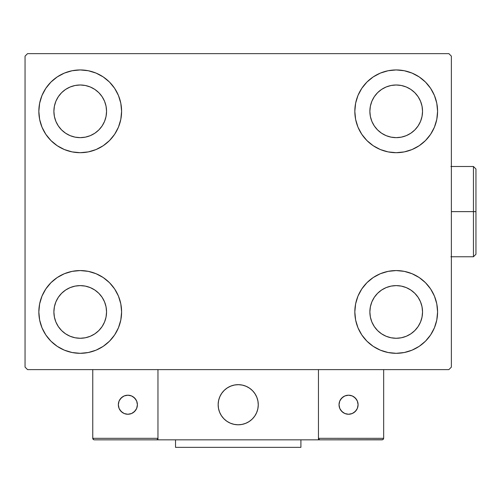 <?xml version="1.0" encoding="UTF-8"?>
<svg xmlns="http://www.w3.org/2000/svg" width="501" height="501" viewBox="0 0 501 501"><rect width="100%" height="100%" fill="white"/><g stroke="black" fill="none" stroke-linecap="round" stroke-linejoin="round"><path stroke-width="0.75" d="M41.99 327.773L39.635 320.014L38.84 311.941A41.376 41.376 0 0 1 80.223 270.565A41.376 41.376 0 0 1 121.599 311.941L120.804 320.014L118.449 327.773L114.629 334.931L109.481 341.2L103.212 346.348L96.054 350.168L88.295 352.522L80.223 353.318L72.15 352.522L64.385 350.168L57.233 346.348L50.964 341.2L45.816 334.931L41.99 327.773L39.635 320.014L38.84 311.941L39.635 303.869L41.99 296.104L45.816 288.952L50.964 282.683L57.233 277.535L64.385 273.715L72.15 271.36L80.223 270.565L88.295 271.36L96.054 273.715L103.212 277.535L109.481 282.683L114.629 288.952L118.449 296.104L120.804 303.869L121.599 311.941A41.376 41.376 0 0 1 80.223 353.318A41.376 41.376 0 0 1 38.84 311.941L39.635 303.869L41.99 296.104M434.43 95.484L436.784 103.244L437.58 111.316A41.376 41.376 0 0 1 396.203 152.699A41.376 41.376 0 0 1 354.827 111.316A41.376 41.376 0 0 1 396.203 69.94A41.376 41.376 0 0 1 437.58 111.316L436.784 119.388L434.43 127.154L430.609 134.306L425.462 140.574L419.193 145.722L412.035 149.548L404.276 151.903L396.203 152.699L388.131 151.903L380.365 149.548L373.214 145.722L366.945 140.574L361.797 134.306L357.971 127.154L355.616 119.388L354.827 111.316L355.616 103.244L357.971 95.484L361.797 88.326L366.945 82.058L373.214 76.916L380.365 73.09L388.131 70.735L396.203 69.94L404.276 70.735L412.035 73.09L419.193 76.916L425.462 82.058L430.609 88.326L434.43 95.484L436.784 103.244L437.58 111.316L436.784 119.388L434.43 127.154M434.43 296.104L436.784 303.869L437.58 311.941A41.376 41.376 0 0 1 396.203 353.318A41.376 41.376 0 0 1 354.827 311.941A41.376 41.376 0 0 1 396.203 270.565A41.376 41.376 0 0 1 437.58 311.941L436.784 320.014L434.43 327.773L430.609 334.931L425.462 341.2L419.193 346.348L412.035 350.168L404.276 352.522L396.203 353.318L388.131 352.522L380.365 350.168L373.214 346.348L366.945 341.2L361.797 334.931L357.971 327.773L355.616 320.014L354.827 311.941L355.616 303.869L357.971 296.104L361.797 288.952L366.945 282.683L373.214 277.535L380.365 273.715L388.131 271.36L396.203 270.565L404.276 271.36L412.035 273.715L419.193 277.535L425.462 282.683L430.609 288.952L434.43 296.104L436.784 303.869L437.58 311.941L436.784 320.014L434.43 327.773M41.99 127.154L39.635 119.388L38.84 111.316A41.376 41.376 0 0 1 80.223 69.94A41.376 41.376 0 0 1 121.599 111.316L120.804 119.388L118.449 127.154L114.629 134.306L109.481 140.574L103.212 145.722L96.054 149.548L88.295 151.903L80.223 152.699L72.15 151.903L64.385 149.548L57.233 145.722L50.964 140.574L45.816 134.306L41.99 127.154L39.635 119.388L38.84 111.316L39.635 103.244L41.99 95.484L45.816 88.326L50.964 82.058L57.233 76.916L64.385 73.09L72.15 70.735L80.223 69.94L88.295 70.735L96.054 73.09L103.212 76.916L109.481 82.058L114.629 88.326L118.449 95.484L120.804 103.244L121.599 111.316A41.376 41.376 0 0 1 80.223 152.699A41.376 41.376 0 0 1 38.84 111.316L39.635 103.244L41.99 95.484M58.329 125.945L61.604 129.934L58.329 125.945L55.893 121.392L54.396 116.457L53.889 111.316A26.334 26.334 0 0 1 80.223 84.988A26.334 26.334 0 0 1 106.55 111.316A26.334 26.334 0 0 1 80.223 137.65A26.334 26.334 0 0 1 53.889 111.316L54.396 106.181L55.893 101.24L54.396 106.181M374.31 326.571L377.585 330.56L374.31 326.571L371.874 322.018L370.377 317.077L369.87 311.941A26.334 26.334 0 0 1 396.203 285.608A26.334 26.334 0 0 1 422.537 311.941A26.334 26.334 0 0 1 396.203 338.275A26.334 26.334 0 0 1 369.87 311.941L370.377 306.806L371.874 301.865L370.377 306.806M374.31 125.945L377.585 129.934L374.31 125.945L371.874 121.392L370.377 116.457L369.87 111.316A26.334 26.334 0 0 1 396.203 84.988A26.334 26.334 0 0 1 422.537 111.316A26.334 26.334 0 0 1 396.203 137.65A26.334 26.334 0 0 1 369.87 111.316L370.377 106.181L371.874 101.24L370.377 106.181M58.329 326.571L61.604 330.56L58.329 326.571L55.893 322.018L54.396 317.077L53.889 311.941A26.334 26.334 0 0 1 80.223 285.608A26.334 26.334 0 0 1 106.55 311.941A26.334 26.334 0 0 1 80.223 338.275A26.334 26.334 0 0 1 53.889 311.941L54.396 306.806L55.893 301.865L54.396 306.806M448.865 53.638L27.555 53.638L25.05 56.15L25.05 367.114L27.555 369.619L448.865 369.619L451.376 367.114L451.376 56.15L448.865 53.638L27.555 53.638L25.05 56.15L25.05 367.114L27.555 369.619L448.865 369.619L451.376 367.114L451.376 56.15L448.865 53.638M61.604 129.934L65.593 133.21L61.604 129.934M70.146 135.646L75.081 137.142L70.146 135.646L65.593 133.21M94.852 133.21L98.841 129.934L102.116 125.945L98.841 129.934L94.852 133.21L90.299 135.646L85.358 137.142L80.223 137.65L75.081 137.142M104.546 121.392L106.049 116.457L104.546 121.392L102.116 125.945M102.116 96.687L98.841 92.698L94.852 89.422L98.841 92.698L102.116 96.687L104.546 101.24L106.049 106.181L106.55 111.316L106.049 116.457M90.299 86.992L85.358 85.489L90.299 86.992L94.852 89.422M65.593 89.422L61.604 92.698L58.329 96.687L61.604 92.698L65.593 89.422L70.146 86.992L75.081 85.489L80.223 84.988L85.358 85.489M377.585 330.56L381.574 333.835L377.585 330.56M386.127 336.271L391.068 337.768L386.127 336.271L381.574 333.835M410.833 333.835L414.822 330.56L418.097 326.571L414.822 330.56L410.833 333.835L406.28 336.271L401.339 337.768L396.203 338.275L391.068 337.768M420.527 322.018L422.03 317.077L420.527 322.018L418.097 326.571M418.097 297.312L414.822 293.323L410.833 290.048L414.822 293.323L418.097 297.312L420.527 301.865L422.03 306.806L422.537 311.941L422.03 317.077M406.28 287.612L401.339 286.115L406.28 287.612L410.833 290.048M381.574 290.048L377.585 293.323L374.31 297.312L377.585 293.323L381.574 290.048L386.127 287.612L391.068 286.115L396.203 285.608L401.339 286.115M377.585 129.934L381.574 133.21L377.585 129.934M386.127 135.646L391.068 137.142L386.127 135.646L381.574 133.21M410.833 133.21L414.822 129.934L418.097 125.945L414.822 129.934L410.833 133.21L406.28 135.646L401.339 137.142L396.203 137.65L391.068 137.142M420.527 121.392L422.03 116.457L420.527 121.392L418.097 125.945M418.097 96.687L414.822 92.698L410.833 89.422L414.822 92.698L418.097 96.687L420.527 101.24L422.03 106.181L422.537 111.316L422.03 116.457M406.28 86.992L401.339 85.489L396.203 84.988L401.339 85.489L406.28 86.992L410.833 89.422M381.574 89.422L377.585 92.698L374.31 96.687L377.585 92.698L381.574 89.422L386.127 86.992L391.068 85.489L396.203 84.988M61.604 330.56L65.593 333.835L61.604 330.56M70.146 336.271L75.081 337.768L70.146 336.271L65.593 333.835M94.852 333.835L98.841 330.56L102.116 326.571L98.841 330.56L94.852 333.835L90.299 336.271L85.358 337.768L80.223 338.275L75.081 337.768M104.546 322.018L106.049 317.077L104.546 322.018L102.116 326.571M102.116 297.312L98.841 293.323L94.852 290.048L98.841 293.323L102.116 297.312L104.546 301.865L106.049 306.806L106.55 311.941L106.049 317.077M90.299 287.612L85.358 286.115L90.299 287.612L94.852 290.048M65.593 290.048L61.604 293.323L58.329 297.312L61.604 293.323L65.593 290.048L70.146 287.612L75.081 286.115L80.223 285.608L85.358 286.115M55.893 101.24L58.329 96.687M371.874 301.865L374.31 297.312M371.874 101.24L374.31 96.687M55.893 301.865L58.329 297.312M218.148 404.727A20.065 20.065 0 0 1 238.213 384.668A20.065 20.065 0 0 1 258.272 404.727L257.89 400.813L256.75 397.049L254.89 393.586L252.398 390.542L249.36 388.05L245.891 386.196L242.127 385.05L238.213 384.668L234.299 385.05L230.535 386.196L227.066 388.05L224.028 390.542L221.53 393.586L219.676 397.049L218.536 400.813L218.148 404.727L218.536 408.641L219.676 412.404L221.53 415.874L224.028 418.917L227.066 421.41L230.535 423.264L234.299 424.403L238.213 424.792L242.127 424.403L245.891 423.264L249.36 421.41L252.398 418.917L254.89 415.874L256.75 412.404L257.89 408.641L258.272 404.727A20.065 20.065 0 0 1 238.213 424.792A20.065 20.065 0 0 1 218.148 404.727M383.666 438.331L318.461 438.331L318.461 369.619L318.461 438.331L383.666 438.331L383.221 439.396L383.666 438.331L383.666 369.619L383.666 438.331L382.733 439.721L318.461 439.84L318.461 369.619L318.461 439.84L157.965 439.84L157.965 369.619L318.461 369.619L157.965 369.619L157.965 439.84L94.263 439.84L156.456 439.84L157.521 439.396L157.965 438.331L92.76 438.331L92.76 369.619L92.76 438.331L93.199 439.396L94.263 439.84L93.199 439.396L93.687 439.721L92.76 438.331L92.873 438.907M318.461 438.331L318.899 439.396L318.573 438.907L319.964 439.84L156.456 439.84L157.521 439.396L156.456 439.84M218.223 406.436L218.486 408.39M218.937 410.306L219.582 412.166M220.396 413.958L221.392 415.661M222.538 417.258L223.847 418.73M228.531 422.299L230.297 423.163M235.99 424.666L237.956 424.792M239.923 424.716L241.87 424.453M243.787 424.003L245.653 423.364M247.444 422.543L249.141 421.554M250.738 420.402L252.216 419.099L250.738 420.402M253.556 417.652L254.746 416.087M255.779 414.415L256.65 412.642M258.153 406.95L258.272 404.99M258.203 403.017L257.94 401.069M257.483 399.153L256.844 397.287M256.024 395.502L255.034 393.799M253.882 392.202L252.579 390.724M247.895 387.16L246.129 386.296M240.436 384.787L238.47 384.668M236.503 384.737L234.549 385.006M232.633 385.457L230.773 386.096M228.982 386.916L227.279 387.906M225.682 389.058L224.21 390.36M222.87 391.801L221.674 393.373M220.64 395.045L219.776 396.817M218.273 402.503L218.154 404.47M234.806 384.956A20.065 20.065 0 0 1 257.984 401.32A20.065 20.065 0 0 1 241.62 424.497A20.065 20.065 0 0 1 218.442 408.133A20.065 20.065 0 0 1 234.806 384.956L231.011 386.002L227.498 387.768L224.398 390.185L221.824 393.16L219.883 396.579L218.643 400.312L218.154 404.213L218.442 408.133L219.488 411.928L221.248 415.442L223.665 418.548L226.64 421.116L230.059 423.063L233.792 424.297L237.699 424.785L241.62 424.497L245.409 423.458L248.928 421.692L252.028 419.274L254.602 416.3L256.543 412.88L257.783 409.148L258.265 405.246L257.984 401.32L256.938 397.531L255.172 394.018L252.761 390.912L249.78 388.338L246.36 386.396L242.628 385.156L238.726 384.674L234.806 384.956M318.461 369.619L383.666 369.619L318.461 369.619M319.964 439.84L318.899 439.396L319.964 439.84L382.157 439.84L383.221 439.396M318.899 439.396L319.387 439.721M157.846 438.907L157.965 438.331L157.846 438.907L157.965 438.331L92.76 438.331M157.521 439.396L157.032 439.721M358.083 404.727A9.532 9.532 0 0 1 348.552 414.258A9.532 9.532 0 0 1 339.027 404.727A9.532 9.532 0 0 1 348.552 395.201A9.532 9.532 0 0 1 358.083 404.727L357.357 401.082L355.29 397.988L352.203 395.928L348.552 395.201L344.907 395.928L341.814 397.988L339.753 401.082L339.027 404.727L339.753 408.378L341.814 411.465L344.907 413.532L348.552 414.258L352.203 413.532L355.29 411.465L357.357 408.378L358.083 404.727M340.63 410.025L343.26 412.655M353.85 412.655L356.48 410.025M356.48 399.435L353.85 396.805M343.26 396.805L340.63 399.435M127.868 395.201A9.532 9.532 0 0 1 137.399 404.727A9.532 9.532 0 0 1 127.868 414.258A9.532 9.532 0 0 1 118.342 404.727A9.532 9.532 0 0 1 127.868 395.201L124.223 395.928L121.129 397.988L119.063 401.082L118.342 404.727L119.063 408.378L121.129 411.465L124.223 413.532L127.868 414.258L131.519 413.532L134.606 411.465L136.673 408.378L137.399 404.727L136.673 401.082L134.606 397.988L131.519 395.928L127.868 395.201M133.166 412.655L135.79 410.025M135.79 399.435L133.166 396.805M122.576 396.805L119.946 399.435M119.946 410.025L122.576 412.655M300.907 439.84L300.907 447.362L175.519 447.362L175.519 439.84L175.519 447.362L300.907 447.362L300.907 439.84M473.445 211.629L473.445 256.769L473.445 211.629L451.376 211.629L473.445 211.629L473.445 166.489L473.445 211.629L475.95 211.629L473.445 211.629M475.95 254.264L475.95 211.629L475.95 254.264L473.445 256.769L450.875 256.769M475.95 169L475.95 211.629L475.95 169L473.445 166.489L450.875 166.489"/></g></svg>
